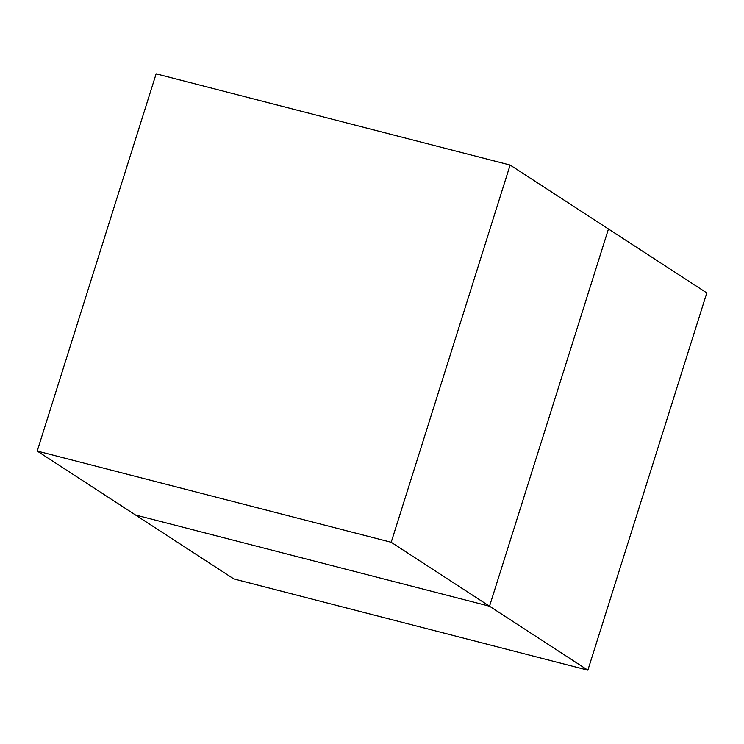 <?xml version="1.0" encoding="UTF-8"?>
<svg xmlns="http://www.w3.org/2000/svg" width="744" height="744" viewBox="0 0 744 744"><rect width="100%" height="100%" fill="white"/><g stroke="black" fill="none" stroke-linecap="round" stroke-linejoin="round"><path stroke-width="1.12" d="M587.862 670.167L489.524 606.221L135.538 515.006L233.867 578.944L587.862 670.167L706.8 292.941L510.133 165.056L156.138 73.833L37.2 451.059L391.195 542.274L510.133 165.056M391.195 542.274L489.524 606.221L608.462 228.994M135.538 515.006L37.2 451.059"/></g></svg>

